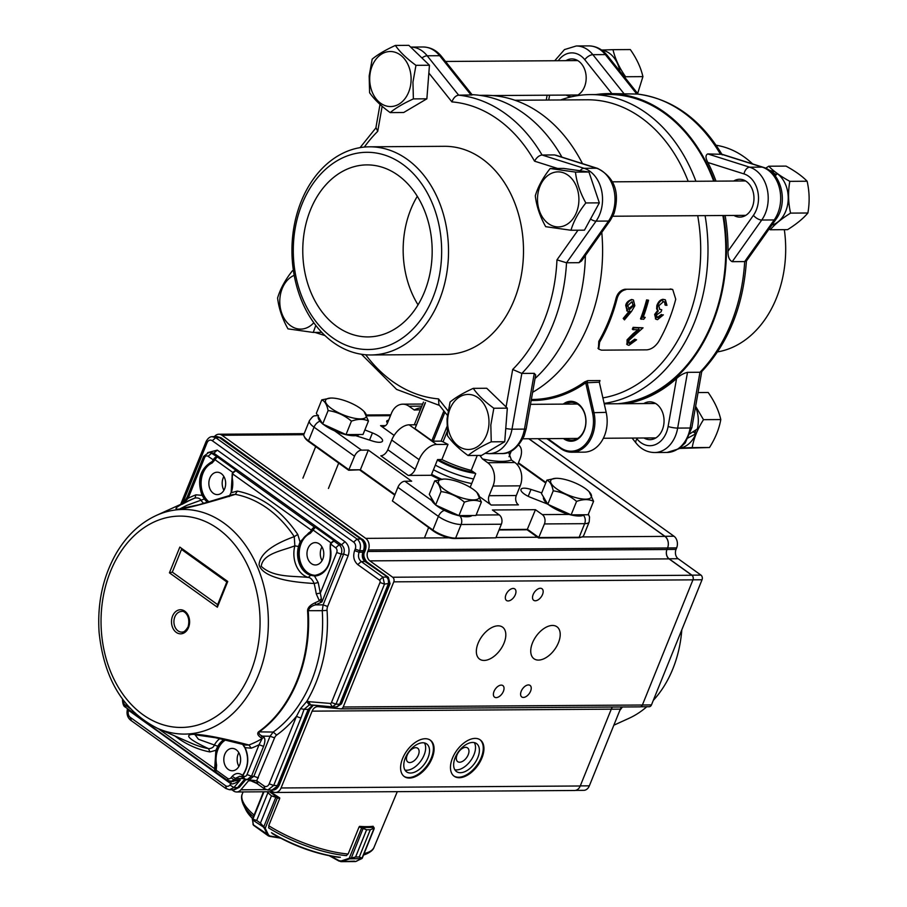 <?xml version="1.0" encoding="UTF-8"?>
<svg xmlns="http://www.w3.org/2000/svg" width="907" height="907" viewBox="0 0 907 907"><rect width="100%" height="100%" fill="white"/><g stroke="black" fill="none" stroke-linecap="round" stroke-linejoin="round"><path stroke-width="1.36" d="M294.185 275.343A27.527 20.714 -90.4 0 0 279.889 304.333A27.527 20.714 -90.4 0 0 298.38 328.958A27.527 20.714 -90.4 0 0 313.788 322.745M315.795 325.42L313.255 332.438L287.984 328.867C282.258 318.618 278.789 308.335 277.587 298.006C280.263 288.948 285.229 279.844 292.473 270.705L293.415 270.705M292.473 270.705L293.437 270.887M313.255 332.438L321.758 332.381M637.655 93.489L642.916 76.63C640.841 67.572 636.635 58.547 630.308 49.556L613.007 49.67C615.082 58.74 619.277 67.764 625.603 76.744L625.036 77.685M642.916 76.63L625.603 76.744M601.636 50.044L613.007 49.67M687.789 438.092L695.839 433.739L693.152 431.811M689.944 433.773L697.358 428.966A27.698 20.838 89.6 0 0 695.533 406.846M695.839 433.739A27.698 20.838 89.6 0 1 679.944 448.081M624.696 403.706A155.687 117.139 -90.4 0 0 712.539 323.357A155.687 117.139 -90.4 0 0 723.548 215.503M714.421 181.162A155.687 117.139 -90.4 0 0 608.268 93.614A155.687 117.139 -90.4 0 0 595.978 94.555M701.803 371.292L699.977 372.255L687.506 372.335C683.527 373.333 679.876 375.407 676.565 378.536A155.687 117.139 -90.4 0 1 626.284 403.694M721.768 154.326L707.743 153.918C705.385 155.12 705.431 157.977 707.879 162.489A155.687 117.139 -90.4 0 1 716.008 181.151M725.135 215.492A155.687 117.139 -90.4 0 1 728.015 251.182C727.856 256.681 729.251 260.184 732.221 261.681L744.681 261.59L746.416 260.842C743.411 306.044 728.457 343.027 701.564 371.779M608.268 93.614L609.855 93.602A155.687 117.139 -90.4 0 1 611.862 93.614L637.394 94.056M733.922 215.435A18.922 14.24 -90.4 0 0 739.863 217.113A18.922 14.24 -90.4 0 0 752.288 207.193A18.922 14.24 -90.4 0 0 739.613 179.269A18.922 14.24 -90.4 0 0 733.695 181.026M566.127 95.076A18.922 14.24 -90.4 0 0 571.693 96.743M576.41 95.825A18.922 14.24 -90.4 0 0 584.493 86.834A18.922 14.24 -90.4 0 0 571.818 58.91A18.922 14.24 -90.4 0 0 565.9 60.667M644.004 437.99A18.922 14.24 -90.4 0 0 649.945 439.668A18.922 14.24 -90.4 0 0 662.371 429.748A18.922 14.24 -90.4 0 0 649.695 401.824A18.922 14.24 -90.4 0 0 643.777 403.581M609.855 93.602A155.687 117.139 -90.4 0 0 609.062 93.614M716.167 145.267A104.078 78.308 89.6 0 1 752.663 163.952M784.328 229.675A104.078 78.308 89.6 0 1 776.415 298.154A104.078 78.308 89.6 0 1 717.539 351.893M771.868 225.083A27.698 20.838 89.6 0 0 785.757 211.184A27.698 20.838 89.6 0 0 777.231 173.645L774.589 176.57M772.299 172.761L773.637 171.616L772.923 173.373M769.499 170.471A27.698 20.838 89.6 0 1 773.637 171.616M473.556 478.953A47.311 14.966 -158 0 1 435.315 465.144M471.697 483.544A47.311 14.966 -158 0 1 433.455 469.747A47.311 14.966 22 0 0 471.697 483.544M488.884 424.861A27.527 20.714 -90.4 0 0 470.393 394.579A27.527 20.714 -90.4 0 0 447.684 419.045A27.527 20.714 -90.4 0 0 466.164 449.328A27.527 20.714 -90.4 0 0 488.884 424.861M493.839 408.241L490.823 425.043L491.254 441.822L504.734 441.732L481.56 455.427L468.069 455.518C458.953 448.92 452.083 442.299 447.468 435.632L447.049 418.853L450.065 402.05C455.495 397.515 463.228 392.946 473.25 388.355C477.819 394.987 484.689 401.608 493.839 408.241L507.33 408.15L504.734 441.732M473.25 388.355L486.73 388.264L507.33 408.15M491.254 441.822C481.277 446.391 473.545 450.949 468.069 455.518M425.462 402.663L414.987 428.592L425.281 402.606M563.224 404.114A19.954 15.011 89.6 0 1 581.308 406.88A19.954 15.011 89.6 0 1 584.187 430.768A19.954 15.011 89.6 0 1 563.451 438.523M565.809 438.512A18.922 14.24 -90.4 0 0 571.75 440.19A18.922 14.24 -90.4 0 0 584.176 430.269A18.922 14.24 -90.4 0 0 578.36 404.624A18.922 14.24 -90.4 0 0 571.501 402.345A18.922 14.24 -90.4 0 0 565.583 404.103M447.094 431.8L443.047 441.834L441.085 441.131L446.845 426.88M547.805 438.625L560.311 447.605A29.931 22.516 -90.4 0 0 590.797 435.507A29.931 22.516 -90.4 0 0 592.509 412.719L585.718 382.811L584.664 381.904A149.666 112.604 -90.4 0 1 532.33 399.477L531.355 399.488M584.664 381.904L587.747 380.645L587.09 382.278L593.926 412.424A30.963 23.299 89.6 0 1 592.169 435.995A30.963 23.299 89.6 0 1 571.841 452.23L584.074 452.151A30.963 23.299 -90.4 0 0 606.171 412.345L599.323 382.198L585.718 382.811A150.698 113.386 89.6 0 1 531.173 400.497M571.841 452.23A30.963 23.299 89.6 0 1 560.628 448.5L546.864 438.637M599.323 382.198L599.992 380.566L587.747 380.645M599.391 382.493L599.992 380.566M444.929 412.254L433.24 441.187L431.868 440.7L443.886 410.95M499.201 529.563L527.511 529.371L538.917 537.556L579.154 537.284A17.199 5.442 22 0 0 582.101 536.865A17.199 5.442 22 0 0 583.689 535.549L589.199 521.933A17.199 5.442 -158 0 1 584.652 523.668A6.882 5.181 -90.4 0 0 583.507 515.244M581.421 537.057A16.167 5.113 -158 0 1 580.877 537.307A16.167 5.113 -158 0 1 578.099 537.704L538.554 537.964L527.137 529.779L499.043 529.971M578.099 537.704L579.154 537.284L584.652 523.668L544.427 523.94L538.554 537.964M544.427 523.94A6.882 5.181 -90.4 0 0 542.307 514.609L535.459 509.7L527.137 529.779M495.857 537.84L454.577 538.52A16.167 5.113 -158 0 1 433.206 530.901L392.391 500.947L432.888 530.005A17.199 5.442 22 0 0 455.631 538.112L495.857 537.84L501.367 524.223L461.13 524.495A17.199 5.442 -158 0 1 438.387 516.378L397.89 487.331A6.882 3.979 -54.3 0 1 404.873 481.243L411.665 481.198L368.321 450.099L360.374 469.769L394.964 494.587M348.662 470.257L308.856 441.698L308.539 440.802L314.037 427.174A17.199 5.442 -158 0 1 309.423 420.655L303.924 434.283A17.199 5.442 22 0 0 304.151 436.324A17.199 5.442 22 0 0 308.539 440.802L349.036 469.849L360.374 469.769L348.662 470.257L354.535 456.232L314.037 427.174A6.882 3.979 -54.3 0 1 320.001 421.245M308.856 441.698A16.167 5.113 -158 0 1 304.729 437.503A16.167 5.113 -158 0 1 304.503 436.936M394.749 495.109L360 470.189M387.504 423.036A8.605 2.721 -158 0 1 386.733 421.097A8.605 2.721 -158 0 1 388.627 420.247M722.879 215.503A154.825 116.493 89.6 0 1 711.972 322.949A154.825 116.493 89.6 0 1 617.769 403.751M560.685 99.951A154.825 116.493 89.6 0 1 590.48 94.589L608.268 94.475A154.825 116.493 89.6 0 1 713.707 181.162M421.823 406.155L409 406.245A17.199 12.947 -90.4 0 0 402.776 404.171A17.199 12.947 -90.4 0 0 391.484 413.195L387.572 422.877A6.882 5.181 89.6 0 1 383.049 426.483A6.882 5.181 89.6 0 1 380.555 425.655L394.137 435.405M419.113 459.679L391.722 440.031A17.199 9.943 -54.3 0 1 409.17 424.827L436.55 444.464A17.199 9.943 125.7 0 0 419.113 459.679L415.191 469.361A6.882 3.979 -54.3 0 1 408.218 475.438L431.222 475.291L437.571 459.554L441.879 459.52A49.885 15.782 -158 0 0 471.221 470.393L475.71 473.613L470.166 487.342M408.218 475.438L380.838 455.802A6.882 3.979 125.7 0 0 387.811 449.725L415.191 469.361M516.298 495.528A6.882 5.181 -90.4 0 0 518.419 504.859L491.22 505.04A6.882 5.181 89.6 0 1 489.1 495.71L516.298 495.528L520.21 485.846L493.011 486.027A17.199 12.947 -90.4 0 0 487.717 462.717L514.915 462.536A17.199 12.947 89.6 0 1 520.21 485.846M508.589 452.23L511.435 460.03A56.767 17.959 -158 0 1 482.456 458.931L479.848 455.439M368.321 450.099L361.519 450.144A6.882 3.979 125.7 0 0 354.535 456.232M535.459 509.7L492.399 509.983L499.247 514.893A6.882 5.181 89.6 0 1 501.367 524.223M517.534 465.008L519.96 459.01A17.199 9.943 125.7 0 0 518.668 445.11M628.222 309.038L632.905 305.296L632.27 301.895M628.891 309.106L629.605 309.514L633.63 305.682L632.916 305.296M633.63 305.682L631.76 301.85L627.701 305.716L629.605 309.525L628.54 309.276M632.644 302.031L631.76 301.85M633.165 299.968L631.623 299.491L633.471 300.081L634.832 305.738L631.578 311.316L624.447 319.888L623.211 318.425L624.458 319.899M632.349 299.832C629.696 300.138 627.735 302.133 626.454 305.829L627.44 311.158L630.184 311.294L623.891 318.89M631.612 299.514C628.086 300.795 626.125 302.779 625.717 305.455L626.442 305.829M625.728 305.455L627.122 310.942M629.469 310.874L623.211 318.436M645.228 317.393L643.709 319.298L640.512 318.845A151.038 113.636 89.6 0 0 646.589 299.9L648.55 300.228A152.07 114.418 89.6 0 1 643.142 317.405L645.228 317.393L643.312 316.94M641.204 319.309A152.07 114.418 89.6 0 0 647.326 300.24L648.55 300.228M647.326 300.24L646.589 299.9M664.559 301.85L663.459 301.634L658.833 305.761L659.695 309.344L661.77 309.797A152.07 114.418 89.6 0 1 661.124 311.759L656.577 314.865L657.122 317.495L658.244 317.779L662.133 314.888L663.357 314.876L657.541 319.672L656.078 319.264L655.364 314.865L658.278 310.965L657.326 309.355L657.564 305.942C659.026 301.997 661.169 299.888 664.015 299.627L665.387 299.9L666.962 305.342L665.024 304.967L664.729 302.303L665.455 302.666L665.749 305.353M662.734 301.294L665.443 302.677M663.357 314.876L662.133 314.888M658.244 317.779L657.552 317.314L661.43 314.446M656.793 317.212L657.552 317.314M661.77 309.797L659.366 309.106M664.185 301.714L664.718 302.303M664.015 299.627L665.001 299.752M657.564 305.942L656.849 305.557C658.289 301.634 660.443 299.548 663.278 299.287M656.849 305.557L656.611 308.947L657.326 309.344M656.611 308.947L658.289 310.965M657.564 310.557L654.65 314.423L655.364 314.865M655.75 318.992L654.661 314.423M636.578 339.808L628.97 345.329L627.293 344.762L627.701 340.465L639.31 329.672L632.984 329.706A152.07 114.418 89.6 0 0 633.812 327.892L643.052 327.824L628.993 340.329L628.823 343.243L630.025 343.662L635.353 339.819L636.578 339.808L634.73 339.207L635.353 339.819M630.036 343.651L629.424 343.016L634.73 339.207M629.424 343.016L628.574 342.869M643.052 327.824L633.143 327.359A151.038 113.636 89.6 0 1 632.326 329.173L632.984 329.706M633.812 327.892L633.143 327.359M638.653 329.128L633.018 333.787L633.664 334.354M627.701 340.465L627.077 339.853L633.018 333.787M627.077 339.853L627.02 344.388M624.912 289.242L671.237 289.31L624.912 289.242C620.195 290.285 617.168 293.585 615.842 299.151L616.817 299.605A151.038 113.636 89.6 0 1 609.515 321.815A151.038 113.636 89.6 0 1 599.618 342.177L598.756 349.127L601.443 350.159L646.77 349.853C651.26 349.41 655.183 346.723 658.55 341.78A151.038 113.636 89.6 0 0 668.436 321.418A151.038 113.636 89.6 0 0 675.749 299.208M615.842 299.151A149.666 112.604 89.6 0 1 608.597 321.157A149.666 112.604 89.6 0 1 598.801 341.338L599.618 342.177M598.79 341.338L598.416 348.639M616.828 299.605C618.155 293.981 621.182 290.648 625.909 289.605M672.234 289.412L670.239 288.936M671.237 289.299L672.745 289.56L675.738 299.208M439.997 479.463A55.905 17.686 -158 0 1 431.222 475.291M431.868 440.7L414.987 428.592M409 406.245L414.272 410.021A56.767 17.959 -158 0 1 421.177 407.742M420.349 409.794L414.272 410.021M391.722 440.031L387.811 449.725M416.324 424.782L409.17 424.827M436.55 444.464L448.001 444.396L441.879 459.52M514.915 462.536L511.435 460.03M482.456 458.931L487.717 462.717M493.011 486.027L489.1 495.71M471.221 470.393L477.252 455.461M479.905 496.923L491.22 505.04M547.692 504.111L531.071 497.58A12.04 3.809 -158 0 1 520.992 489.395A12.04 3.809 -158 0 1 530.992 489.44L541.751 492.886M364.863 429.929L372.437 432.911A12.04 3.809 -158 0 1 382.516 441.085A12.04 3.809 -158 0 1 379.341 442.299A12.04 3.809 -158 0 1 372.516 441.04L355.691 435.655M397.89 487.331L392.391 500.947M448.001 444.396A49.885 15.782 -158 0 1 443.047 441.834M433.24 441.187L441.085 441.131M697.71 215.673A149.666 112.604 89.6 0 1 687.359 320.636A149.666 112.604 89.6 0 1 602.883 397.89M705.09 215.628A154.825 116.493 89.6 0 1 694.184 323.073A154.825 116.493 89.6 0 1 604.141 403.388M479.588 95.326L485.086 95.292A154.825 116.493 89.6 0 1 582.487 163.634M601.783 232.396A154.825 116.493 89.6 0 1 588.79 323.765A154.825 116.493 89.6 0 1 532.613 392.312M590.48 94.589A154.825 116.493 89.6 0 1 695.907 181.275M514.949 100.258L587.112 99.781A149.666 112.604 89.6 0 1 688.186 181.332M418.036 304.854A86.018 64.714 89.6 0 1 410.826 209.324A86.018 64.714 89.6 0 1 417.311 196.297M310.432 209.982A86.018 64.714 -90.4 0 0 368.038 336.916A86.018 64.714 -90.4 0 0 424.51 291.827A86.018 64.714 -90.4 0 0 366.893 164.893A86.018 64.714 -90.4 0 0 310.432 209.982M432.866 297.813A98.614 74.193 89.6 0 1 332.427 337.642A98.614 74.193 89.6 0 1 302.076 203.996A98.614 74.193 89.6 0 1 402.515 164.167A98.614 74.193 89.6 0 1 432.866 297.813M472.025 94.645A155.687 117.139 89.6 0 1 561.932 157.126M585.412 255.502A155.687 117.139 89.6 0 1 571.569 324.298A155.687 117.139 89.6 0 1 535.051 378.536M535.674 374.988L534.291 373.355L521.831 373.435L512.682 369.478A148.805 111.958 -90.4 0 0 543.894 321.18A148.805 111.958 -90.4 0 0 556.966 259.867L566.535 262.781A155.687 117.139 89.6 0 1 552.987 324.423A155.687 117.139 89.6 0 1 521.831 373.435L511.99 429.192A31.824 23.945 89.6 0 1 509.779 436.959A31.824 23.945 89.6 0 1 488.884 453.647L485.109 453.33M556.739 155.63L554.528 154.927L542.069 155.018C539.087 155.426 536.581 157.478 534.552 161.174A148.805 111.958 -90.4 0 0 451.913 101.89C453.455 97.854 455.699 95.609 458.636 95.167L472.275 94.952L441.494 56.404A6.882 3.277 141.4 0 0 439.657 55.701A31.824 23.945 -90.4 0 0 423.059 46.994C430.394 47.153 436.539 50.293 441.494 56.404M423.059 46.994L410.644 47.073A31.824 23.945 89.6 0 1 427.186 55.781L458.636 95.167A155.687 117.139 89.6 0 1 542.069 155.018L584.063 168.305A31.824 23.945 89.6 0 1 599.697 214.403A31.824 23.945 89.6 0 1 596.058 221.138L566.535 262.781L579.006 262.69L581.546 260.955M365.714 354.773A148.805 111.958 -90.4 0 0 438.512 398.887L438.909 404.715M376.065 127.762L377.743 131.3A148.805 111.958 -90.4 0 0 364.331 147.07M369.534 146.809L444.521 146.31A104.078 78.308 89.6 0 1 514.224 299.9A104.078 78.308 89.6 0 1 445.904 354.467L370.918 354.966A104.078 78.308 -90.4 0 0 439.249 300.398A104.078 78.308 -90.4 0 0 369.534 146.809A104.078 78.308 -90.4 0 0 301.215 201.377A104.078 78.308 -90.4 0 0 370.918 354.966M475.268 473.307A38.015 12.029 -158 0 1 437.378 460.042M438.296 459.543A38.706 12.245 22 0 0 473.839 472.275M695.93 429.963A26.235 19.739 89.6 0 1 694.875 433.047M709.501 447.502C715.385 438.194 719.16 428.875 720.793 419.556L703.481 419.669C697.574 429.022 693.81 438.342 692.188 447.616L709.501 447.502L679.445 448.432M692.188 447.616L680.341 448.013M695.635 406.291L703.481 419.669M720.793 419.556C718.718 410.486 714.512 401.461 708.186 392.482L698.061 392.55M560.311 172.024A27.527 20.714 -90.4 0 0 537.602 196.49A27.527 20.714 -90.4 0 0 556.082 226.773A27.527 20.714 -90.4 0 0 578.802 202.306A27.527 20.714 -90.4 0 0 560.311 172.024M550.175 168.521L575.457 172.092L588.949 172.001L599.334 202.862L584.459 230.163L570.968 230.253L545.697 226.682C539.971 216.433 536.502 206.138 535.3 195.81C537.976 186.751 542.942 177.659 550.175 168.521L563.666 168.43L588.949 172.001M575.457 172.092C576.637 182.364 580.106 192.658 585.843 202.953L599.334 202.862M585.843 202.953C578.632 212.045 573.678 221.138 570.968 230.253M601.704 50.1A27.698 20.838 89.6 0 1 609.436 53.286A27.698 20.838 89.6 0 1 619.844 71.177M369.807 76.12A27.527 20.714 -90.4 0 0 388.298 106.402A27.527 20.714 -90.4 0 0 411.007 81.947A27.527 20.714 -90.4 0 0 392.516 51.665A27.527 20.714 -90.4 0 0 369.807 76.12M369.591 92.718L369.172 75.939L372.187 59.136C377.629 54.601 385.35 50.032 395.373 45.441L408.864 45.35L429.453 65.236L426.868 98.818L403.683 112.513L390.191 112.604C381.076 106.006 374.206 99.373 369.591 92.718M395.373 45.441C399.953 52.062 406.812 58.694 415.962 65.327L412.946 82.129L413.377 98.897C403.4 103.466 395.667 108.035 390.191 112.604M415.962 65.327L429.453 65.236M413.377 98.897L426.868 98.818M431.607 474.338A47.311 14.966 22 0 0 441.675 479.213M770.258 229.766L787.571 229.652C796.493 224.074 803.262 218.519 807.888 212.998L790.575 213.111C781.653 218.689 774.873 224.244 770.258 229.766L769.034 229.074M773.104 172.931A26.235 19.739 89.6 0 1 776.29 174.632M807.888 212.998C809.77 202.363 809.52 191.774 807.128 181.23L789.816 181.343C787.934 191.978 788.194 202.567 790.575 213.111M807.128 181.23C802.253 176.185 795.235 171.151 786.052 166.106L768.739 166.219C773.648 171.287 780.678 176.332 789.816 181.343M765.633 168.237L768.739 166.219M188.531 626.692A10.317 7.766 89.6 0 1 181.751 632.111A10.317 7.766 89.6 0 1 173.917 621.839A10.317 7.766 89.6 0 1 181.615 611.465C183.792 610.162 191.116 615.785 188.078 626.873C185.47 631.034 183.361 632.78 181.751 632.111M315.16 602.758A3.435 1.893 65.1 0 1 315.545 604.878C311.815 605.774 309.378 607.713 308.233 610.694L307.575 610.706C307.7 607.622 310.228 604.98 315.16 602.758L319.343 600.774L316.248 593.813A128.454 96.641 -90.4 0 0 314.162 583.507C297.779 582.498 285.671 580.695 277.848 578.088C266.851 574.834 260.592 570.378 259.062 564.732C259.901 554.188 271.624 544.824 294.253 536.638L297.768 534.438L300.058 541.989L308.958 532.704A6.213 4.671 -90.4 0 0 311.316 530.368L311.725 529.609L312.564 530.096L309.57 533.35L310.251 533.373A21.507 16.179 -90.4 0 0 299.412 557.238A21.507 16.179 -90.4 0 0 315.5 575.299M311.725 529.609A3.435 1.984 -54.3 0 1 314.786 527.341L235.843 470.71A3.435 1.984 125.7 0 0 232.782 472.978L232.419 473.771A6.213 4.671 -90.4 0 0 232.26 477.683L231.342 492.694L237.328 491.084L235.332 494.372C169.348 514.711 162.319 512.285 195.005 498.022L195.957 494.825L202.068 495.347C196.966 480.529 199.891 469.52 210.843 462.321A6.213 4.671 -90.4 0 0 213.202 459.985L213.621 459.237L214.449 459.713L212.136 462.989A21.507 16.179 -90.4 0 0 201.173 481.118A21.507 16.179 -90.4 0 0 209.109 501.945M135.585 713.877A3.435 1.984 125.7 0 0 136.152 715.408L215.832 772.265A3.435 1.984 -54.3 0 1 215.095 772.038A3.435 1.984 -54.3 0 1 214.596 770.032L215.889 750.316L209.891 751.937L208.587 748.66C166.083 729.035 197.397 731.314 248.915 745.01L251.262 748.184L245.162 747.663C249.266 757.696 248.484 766.971 242.815 775.485L243.076 777.968L242.418 777.798L242.725 775.066C248.269 766.789 249.028 757.753 244.992 747.958L242.532 744.228M260.717 737.516C257.622 735.26 256.942 733.344 258.665 731.756A3.435 2.007 54.5 0 0 259.277 731.87C258.552 733.559 259.629 734.987 262.508 736.133L260.717 737.516L262.089 738.581L263.903 737.187C265.309 738.752 265.207 741.813 263.574 746.359L259.073 744.738L262.089 738.581A128.454 96.641 -90.4 0 1 248.915 745.01L245.525 745.078L215.617 737.754L195.073 734.795L198.452 739.262L218.462 746.495L216.807 750.611L215.889 750.316L217.782 746.234A21.961 16.519 -90.4 0 1 224.063 739.579M216.614 765.123L215.911 765.145L215.549 770.202L216.172 770.19L216.614 765.123A21.507 16.179 -90.4 0 1 225.594 739.942M245.162 747.663L242.532 743.989L245.173 748.037A21.519 16.19 89.6 0 1 242.895 774.997L242.407 776.619M229.278 496.514L229.856 495.539M208.44 502.138A21.53 16.201 89.6 0 1 205.027 498.714L202.953 494.973A21.519 16.19 89.6 0 1 211.456 462.978L210.843 462.321M311.169 574.845L310.693 575.276A21.961 16.519 -90.4 0 1 298.471 546.524L294.854 545.821C282.077 550.889 262.928 553.451 261.216 566.297C273.211 577.646 292.666 575.809 308.278 577.419L310.693 575.276L314.514 576.013A22.21 16.711 89.6 0 0 330.363 548.066L330.499 543.894L335.681 547.839L339.127 544.801L333.957 541.094A3.435 1.984 125.7 0 0 330.896 543.361L330.533 544.155A6.213 4.671 -90.4 0 0 330.363 548.066L330.318 548.236A21.519 16.19 89.6 0 1 315.148 575.31A21.519 16.19 89.6 0 1 314.956 575.321L311.169 574.845A21.53 16.201 89.6 0 1 299.197 546.66L298.471 546.524L300.058 541.989L300.943 542.352L299.197 546.66M300.943 542.352A21.519 16.19 89.6 0 1 309.57 533.35L308.958 532.704M216.206 458.069L215.061 459.713A2.755 1.587 -54.3 0 1 216.206 458.069L217.374 456.947L211.512 453.262L208.066 456.3L214.075 460.382M235.446 470.665L236.534 470.699L234.46 471.164L232.702 472.808L232.203 477.853A21.519 16.19 89.6 0 1 231.319 492.399L231.342 492.694M314.321 528.452L313.176 530.096A2.755 1.587 -54.3 0 1 314.321 528.452L315.046 527.761M333.561 541.048L334.649 541.071L332.574 541.547L330.533 544.155M238.813 752.651A11.542 8.685 -90.4 0 0 238.904 766.426M239.641 764.907A11.179 8.412 89.6 0 1 232.135 770.769A11.179 8.412 89.6 0 1 223.814 759.635A11.179 8.412 89.6 0 1 231.988 748.411A11.179 8.412 89.6 0 1 239.641 764.907M322.053 560.639A11.542 8.685 89.6 0 1 321.962 546.864M223.938 490.256A11.542 8.685 89.6 0 1 223.848 476.481M224.675 488.737A11.179 8.412 89.6 0 1 217.17 494.598A11.179 8.412 89.6 0 1 208.848 483.465A11.179 8.412 89.6 0 1 217.022 472.23A11.179 8.412 89.6 0 1 224.675 488.737M322.79 559.109A11.179 8.412 89.6 0 1 315.285 564.97A11.179 8.412 89.6 0 1 306.963 553.848A11.179 8.412 89.6 0 1 315.137 542.613A11.179 8.412 89.6 0 1 322.79 559.109M227.736 581.478L179.824 547.102L169.428 572.827L217.351 607.202L227.736 581.478M217.952 604.867L217.351 607.202M217.657 604.652L172.319 572.124L169.428 572.827M172.319 572.124L181.491 549.427L226.829 581.954M157.637 728.4A112.321 84.498 -90.4 0 0 268.019 612.01A112.321 84.498 -90.4 0 0 223.78 522.976A112.321 84.498 -90.4 0 0 156.231 515.493C140.018 523.056 126.742 535.583 116.391 553.066C102.91 576.705 97.151 603.189 99.112 632.542C104.033 679.162 123.533 711.111 157.637 728.4L191.967 743.468A128.454 96.641 -90.4 0 0 208.587 748.66C211.728 748.479 213.667 747.232 214.415 744.919A24.149 18.163 -90.4 0 1 219.811 738.638M183.486 503.09L187.239 496.968L188.1 496.628L188.157 498.272L183.917 502.897M205.027 498.714L186.785 505.38L180.278 508.702M203.792 503.442A24.149 18.163 -90.4 0 1 201.173 500.585C200.164 498.453 198.111 497.603 195.005 498.022A128.454 96.641 -90.4 0 0 190.345 499.972L182.08 504.315M314.956 575.321L314.514 576.013L318.198 582.521L314.162 583.507C312.416 579.584 310.455 577.566 308.278 577.419A24.149 18.163 -90.4 0 1 294.854 545.821L294.253 536.638A128.454 96.641 -90.4 0 0 235.332 494.372L232.532 494.644M237.328 491.084C261.318 496.038 281.465 510.482 297.768 534.438M318.198 582.521L320.341 593.087L316.248 593.813M320.341 593.087L321.928 601.942L341.247 554.132L336.735 552.51L320.341 593.087M321.679 600.888L321.044 601.579L319.343 600.774L320.953 599.005M207.658 502.353A21.961 16.519 -90.4 0 1 204.381 499.02L202.068 495.347L202.953 494.973M269.198 783.841L273.71 785.462L301.045 717.8A3.435 1.088 22 0 1 296.544 716.179A128.953 97.026 89.6 0 1 276.669 735.067A6.893 5.181 -90.4 0 0 274.572 737.856L256.704 780.734L263.948 785.927A5.159 3.877 -90.4 0 0 269.198 783.841L296.544 716.179L300.523 708.662L306.713 701.508L330.261 703.424A1.723 1.292 89.6 0 0 331.486 702.528L379.988 582.487A1.723 1.292 89.6 0 0 379.455 580.151L357.777 564.608C353.843 561.082 352.778 556.422 354.603 550.617L359.104 552.238C357.857 556.116 358.56 559.222 361.224 561.558L357.777 564.608M321.044 601.579L321.928 601.942L315.545 604.878L323.13 604.867L327.642 606.488A6.893 5.181 -90.4 0 0 327.053 610.354A128.953 97.026 89.6 0 1 306.713 701.508L309.287 704.909L304.072 709.331L300.523 708.662M214.596 770.032L215.549 770.202A2.755 1.587 -54.3 0 0 215.991 771.834L216.285 772.356M207.601 452.65L217.283 450.121L344.989 541.717C348.923 545.243 349.977 549.903 348.163 555.708L327.642 606.488M301.045 717.8L304.072 709.331L308.176 709.421L312.688 705.045M212.136 462.989L215.061 459.713L233.314 472.808M310.251 533.373L313.176 530.096L331.429 543.191M215.991 771.834A2.755 1.587 -54.3 0 1 216.172 770.19L227.476 778.308A4.127 3.106 89.6 0 0 231.013 777.764L232.215 776.335C235.219 773.138 238.462 772.639 241.942 774.85L242.554 775.292M231.636 781.437L240.298 779.963C235.854 783.115 232.748 784.385 230.968 783.784L231.126 781.551M128.647 709.489L128.42 710.226L127.819 708.9M348.163 555.708L343.651 554.086C344.898 550.209 344.195 547.102 341.531 544.767L339.127 544.801C341.724 547.148 342.427 550.254 341.247 554.132L343.651 554.086L323.13 604.867L322.246 610.672L308.233 610.694A125.155 94.169 -90.4 0 1 259.277 731.87L273.2 732.051A125.529 94.441 -90.4 0 0 322.246 610.672L327.053 610.354M217.283 450.121L213.837 453.16L208.859 452.446L213.837 453.16L341.531 544.767L344.989 541.717M212.057 436.675L215.741 437.684L212.283 440.723A5.159 3.877 -90.4 0 0 207.034 442.809L206.977 441.153M355.215 549.098A5.159 3.877 -90.4 0 0 353.628 542.103L357.075 539.064C360.374 541.978 361.258 545.867 359.716 550.719L355.215 549.098L354.603 550.617M308.527 701.44L310.591 704.852L309.287 704.909L332.109 706.825M248.926 779.884L256.704 780.734L257.701 783.75L256.964 783.512L264.209 788.705L267.848 789.974L264.209 788.705M279.209 785.19L309.979 709.036L308.176 709.421L277.406 785.575L273.71 785.462L267.871 789.974L272.905 790.042L279.209 785.167C277.44 788.466 275.343 790.088 272.905 790.031L272.406 790.031M241.863 776.732L239.777 776.222L235.378 778.387L232.215 776.335M180.708 504.349L206.104 441.516C207.873 438.217 209.982 436.596 212.408 436.652L216.433 436.494L219.369 437.525L360.839 539.007C364.115 541.944 364.988 545.821 363.48 550.662L364.41 550.662C365.986 545.81 365.102 541.921 361.757 539.007L221.07 437.786L216.898 436.528M367.108 562.363L365.906 561.501C363.288 559.165 362.585 556.048 363.798 552.182L362.868 552.17L363.48 550.662L359.716 550.719L359.104 552.238L362.868 552.17C361.666 556.036 362.369 559.143 364.988 561.501L361.224 561.558L382.901 577.113L384.489 584.108L379.988 582.487M390.055 583.654L389.182 584.04L387.584 577.056L364.988 561.501L388.457 577.385M331.486 702.528L335.987 704.149L339.694 704.229L388.253 584.04L389.182 584.04L340.635 704.195L341.508 703.832L390.044 583.7L388.332 577.294L366.655 561.728C363.786 557.873 363.117 554.574 364.659 551.83L365.272 550.311L364.41 550.662L363.798 552.182L364.659 551.83M233.949 789.782L239.369 787.265L239.573 786.358M271.93 790.076L278.336 785.53L309.106 709.387L313.312 705.102M256.545 782.979L250.264 780.167M226.512 788.693L225.514 785.689L130.234 717.335A5.159 3.877 -90.4 0 1 128.216 712.04L128.42 710.226L230.968 783.784L229.936 785.009L233.881 787.559L229.46 789.725L225.775 788.466L229.448 789.725L234.414 789.782M336.758 706.893L340.635 704.195L336.395 706.927L332.699 706.848M244.641 779.272L237.566 787.65L233.462 789.816M379.455 580.151L382.901 577.113L386.665 577.045L388.4 579.573L388.445 583.518L384.489 584.108L335.987 704.149L332.313 706.848L310.591 704.852M249.04 779.884L253.881 776.279L251.511 776.211L246.84 779.816L243.768 778.762L249.232 779.884M270.683 791.743A71.426 22.584 22 0 0 272.406 793.001A71.426 22.584 22 0 0 279.741 797.911L279.492 798.534M373.026 826.492L373.128 826.266A71.426 22.584 22 0 1 359.523 826.356L359.263 826.98M268.823 827.059L268.823 825.461L279.685 798.568L271.442 795.87L260.445 823.103L265.207 828.318L264.413 828.442L260.422 823.091L256.738 820.45L252.543 819.713A0.692 0.646 -160.9 0 1 252.395 819.021L256.715 820.438L267.724 793.194L256.715 820.438M263.393 791.8L252.928 819.123L263.971 791.788M260.445 823.103L271.431 795.858L277.247 797.264L269.572 791.754M266.919 791.777L271.442 795.87M277.259 798.171L265.207 828.318L268.54 835.03L269.923 836.016L253.189 824.712A0.692 0.59 172.1 0 1 253.098 823.998M269.379 836.299L267.735 835.143L264.413 828.442M263.631 827.161L275.853 797.196M264.81 827.932L252.531 819.917A0.692 0.59 172.1 0 1 252.361 819.361M268.54 835.03L267.735 835.143M361.802 858.305A0.692 0.59 101.4 0 0 362.04 858.033L362.188 858.169A0.692 0.624 -126.8 0 1 361.7 858.634L359.263 857.002L362.188 858.169M362.04 858.033L374.137 828.136L370.283 829.769L373.809 828.25L373.786 827.411L362.029 827.49L366.609 829.792L359.093 826.889L348.231 853.782L347.018 854.938M351.156 858.373L355.578 857.024L349.853 858.249L351.292 858.101L363.163 828.318M361.768 858.623L349.683 858.838L349.229 858.283L349.853 858.249M354.535 861.14L340.805 861.65L355.521 861.548L361.485 858.759M349.683 858.838L341.667 861.503L339.241 860.732L341.213 860.947L349.229 858.283L361.53 828.216M374.137 828.136L372.732 826.311M373.843 828.851L373.809 828.25M356.394 861.265L362.278 858.135L374.217 828.567L373.752 827.365M613.835 725.215L629.061 718.276A104.94 78.954 -90.4 0 0 646.782 706.746M653.289 700.397A104.94 78.954 -90.4 0 0 681.803 629.821M622.417 706.984A125.585 94.487 89.6 0 1 619.821 710.396M528.951 438.75L664.933 536.298A8.605 6.474 89.6 0 1 667.575 547.953L676.645 547.896A8.605 6.474 -90.4 0 0 674.003 536.241L538.021 438.693M676.645 547.896L676.032 549.404A6.882 5.181 89.6 0 0 678.153 558.735L669.083 558.791A6.882 5.181 89.6 0 1 666.974 549.472A6.882 5.181 -90.4 0 0 669.049 558.882L691.871 575.253A3.435 2.585 89.6 0 1 692.948 579.845L642.383 705.011A3.435 2.585 -90.4 0 1 640.104 706.87A3.435 2.585 -90.4 0 1 639.9 706.859L341.134 708.843M640.682 706.78L649.015 706.723A3.435 2.585 -90.4 0 0 649.197 706.723A3.435 2.585 -90.4 0 0 651.464 704.92L702.029 579.766A3.435 2.585 -90.4 0 0 700.964 575.106L678.153 558.735M575.503 790.394L583.689 790.348A8.605 6.474 -90.4 0 0 589.346 785.836L620.331 709.138A8.605 6.474 89.6 0 1 621.567 706.984M700.964 575.106L691.905 575.163L669.083 558.791M651.464 704.92L642.394 704.988L692.959 579.822L702.029 579.766M589.346 785.836L580.276 785.893L611.261 709.206A8.605 6.474 89.6 0 1 612.497 707.052A8.605 6.474 -90.4 0 0 611.273 709.161L580.242 785.984A8.605 6.474 89.6 0 1 574.596 790.485L275.422 792.48A8.605 6.474 89.6 0 1 272.315 791.437L270.365 790.042M580.276 785.893A8.605 6.474 89.6 0 1 580.242 785.984L281.068 787.968A8.605 6.474 89.6 0 1 275.422 792.48M691.905 575.163A3.435 2.585 89.6 0 1 692.959 579.822M667.575 547.953L666.974 549.472L676.032 549.404M409.771 762.56A8.458 4.886 -54.3 0 1 407.844 761.993A8.458 4.886 -54.3 0 1 408.808 752.266A8.458 4.886 -54.3 0 1 417.708 748.241A8.458 4.886 -54.3 0 1 417.651 756.551A8.458 4.886 -54.3 0 1 409.771 762.56M459.634 762.22A8.458 4.886 -54.3 0 1 457.706 761.653A8.458 4.886 -54.3 0 1 458.67 751.937A8.458 4.886 -54.3 0 1 467.57 747.912A8.458 4.886 -54.3 0 1 467.502 756.223A8.458 4.886 -54.3 0 1 459.634 762.22M225.65 482.603A8.458 6.36 -90.4 0 0 225.662 484.111M240.616 758.774A8.458 6.36 -90.4 0 0 240.627 760.281M323.765 552.975A8.458 6.36 -90.4 0 0 323.776 554.494M410.542 773.025A17.199 9.943 -54.3 0 1 406.631 771.88A17.199 9.943 -54.3 0 1 408.581 752.107A17.199 9.943 -54.3 0 1 426.687 743.921A17.199 9.943 -54.3 0 1 426.551 760.814A17.199 9.943 -54.3 0 1 410.542 773.025M404.987 770.077A17.199 9.943 125.7 0 0 406.665 770.247A17.199 9.943 125.7 0 0 421.608 759.805A17.199 9.943 125.7 0 0 424.453 742.935M460.405 772.696A17.199 9.943 -54.3 0 1 456.493 771.551A17.199 9.943 -54.3 0 1 458.443 751.778A17.199 9.943 -54.3 0 1 476.549 743.593A17.199 9.943 -54.3 0 1 476.413 760.485A17.199 9.943 -54.3 0 1 460.405 772.696M454.849 769.748A17.199 9.943 125.7 0 0 456.527 769.918A17.199 9.943 125.7 0 0 471.47 759.476A17.199 9.943 125.7 0 0 474.316 742.606M409.397 778.059A22.369 12.925 -54.3 0 1 404.307 776.562A22.369 12.925 -54.3 0 1 406.835 750.86A22.369 12.925 -54.3 0 1 430.372 740.214A22.369 12.925 -54.3 0 1 430.213 762.186A22.369 12.925 -54.3 0 1 409.397 778.059M403.966 776.301A22.369 12.925 125.7 0 0 408.706 777.571A22.369 12.925 125.7 0 0 429.351 762.005A22.369 12.925 125.7 0 0 430.031 739.987M459.259 777.73A22.369 12.925 -54.3 0 1 454.169 776.233A22.369 12.925 -54.3 0 1 456.697 750.531A22.369 12.925 -54.3 0 1 480.234 739.885A22.369 12.925 -54.3 0 1 480.075 761.846A22.369 12.925 -54.3 0 1 459.259 777.73M453.829 775.973A22.369 12.925 125.7 0 0 458.568 777.242A22.369 12.925 125.7 0 0 479.213 761.676A22.369 12.925 125.7 0 0 479.894 739.647M214.471 436.562A8.605 6.474 89.6 0 1 218.87 434.226A8.605 6.474 89.6 0 1 221.977 435.258L365.725 538.373A8.605 6.474 89.6 0 1 368.401 549.971L367.788 551.479A6.882 5.181 -90.4 0 0 369.886 560.866L392.697 577.237A3.435 2.585 89.6 0 1 393.785 581.841L343.22 706.995A3.435 2.585 89.6 0 1 340.93 708.855A3.435 2.585 89.6 0 1 340.737 708.843L318.255 706.666A8.605 6.474 -90.4 0 0 317.756 706.644A8.605 6.474 -90.4 0 0 312.11 711.145L281.068 787.968M343.22 706.995L642.383 705.011M478.114 643.21A19.693 11.383 125.7 0 0 479.599 659.128A19.693 11.383 125.7 0 0 500.324 649.763A19.693 11.383 125.7 0 0 502.557 627.134A19.693 11.383 125.7 0 0 478.114 643.21M532.5 642.848A19.693 11.383 125.7 0 0 533.996 658.765A19.693 11.383 125.7 0 0 554.721 649.401A19.693 11.383 125.7 0 0 556.955 626.771A19.693 11.383 125.7 0 0 532.5 642.848M505.959 594.731A7.109 4.104 125.7 0 0 506.503 600.479A7.109 4.104 125.7 0 0 513.986 597.101A7.109 4.104 125.7 0 0 514.791 588.926A7.109 4.104 125.7 0 0 505.959 594.731M521.23 691.213A7.109 4.104 125.7 0 0 521.763 696.961A7.109 4.104 125.7 0 0 529.246 693.583A7.109 4.104 125.7 0 0 530.051 685.409A7.109 4.104 125.7 0 0 521.23 691.213M494.032 691.395A7.109 4.104 125.7 0 0 494.564 697.143A7.109 4.104 125.7 0 0 502.047 693.764A7.109 4.104 125.7 0 0 502.863 685.59A7.109 4.104 125.7 0 0 494.032 691.395M533.157 594.561A7.109 4.104 125.7 0 0 533.69 600.298A7.109 4.104 125.7 0 0 541.184 596.919A7.109 4.104 125.7 0 0 541.989 588.745A7.109 4.104 125.7 0 0 533.157 594.561M528.792 438.75L664.899 536.388A8.605 6.474 89.6 0 1 667.575 547.975L666.962 549.495L367.788 551.479M249.278 780.009A8.605 6.474 -90.4 0 0 248.507 780.791L240.888 789.804A8.605 6.474 89.6 0 1 236.636 791.97A8.605 6.474 89.6 0 1 233.518 790.938L231.92 789.793M692.948 579.845L393.785 581.841M328.107 410.565C336.792 411.767 344.569 415.304 351.44 421.143C358.038 418.807 363.707 418.762 368.457 421.029L363.015 434.476L346.009 434.589L334.343 429.306L322.677 424.011L316.35 413.32L321.781 399.862C324.819 401.109 326.928 404.681 328.107 410.565L322.677 424.011M318.425 416.823A22.369 7.075 22 0 0 322.461 423.66M323.175 424.238A22.369 7.075 22 0 0 343.288 433.988A22.369 7.075 22 0 0 359.149 434.51M330.828 398.048A21.915 6.927 22 0 0 328.413 406.053A21.915 6.927 22 0 0 351.292 417.537A21.915 6.927 22 0 0 364.013 411.461A21.915 6.927 22 0 0 331.384 398.037A21.915 6.927 22 0 0 330.828 398.048L321.781 399.862M351.44 421.143L346.009 434.589M368.457 421.029L364.013 411.461M441.04 491.571C449.725 492.784 457.502 496.31 464.384 502.161C470.971 499.814 476.64 499.78 481.39 502.047L475.96 515.493L458.942 515.607L435.609 505.029L429.283 494.326L434.714 480.88C437.752 482.127 439.861 485.687 441.04 491.571L435.609 505.029M431.358 497.841A22.369 7.075 22 0 0 435.405 504.677M436.108 505.256A22.369 7.075 22 0 0 456.232 515.006A22.369 7.075 22 0 0 472.082 515.516M443.761 479.066A21.915 6.927 22 0 0 441.358 487.07A21.915 6.927 22 0 0 464.225 498.555A21.915 6.927 22 0 0 476.946 492.467A21.915 6.927 22 0 0 444.317 479.055A21.915 6.927 22 0 0 443.761 479.066L434.714 480.88M464.384 502.161L458.942 515.607M481.39 502.047L476.946 492.467M553.225 490.834C561.909 492.036 569.687 495.562 576.569 501.412C583.156 499.077 588.824 499.031 593.575 501.299L588.144 514.745L571.127 514.859L559.46 509.575L547.794 504.281L541.468 493.578L546.898 480.132C549.937 481.379 552.046 484.95 553.225 490.834L547.794 504.281M543.542 497.093A22.369 7.075 22 0 0 547.59 503.929M548.293 504.507A22.369 7.075 22 0 0 568.406 514.258A22.369 7.075 22 0 0 584.267 514.779M555.946 478.318A21.915 6.927 22 0 0 553.542 486.322A21.915 6.927 22 0 0 576.41 497.807A21.915 6.927 22 0 0 589.131 491.719A21.915 6.927 22 0 0 556.501 478.306A21.915 6.927 22 0 0 555.946 478.318L546.898 480.132M576.569 501.412L571.127 514.859M593.575 501.299L589.131 491.719M636.317 438.036L636.975 438.875A24.943 18.764 -90.4 0 0 668.096 426.528A6.882 1.077 10 0 0 677.665 428.093A31.824 23.945 89.6 0 1 675.466 435.859A31.824 23.945 89.6 0 1 654.571 452.536L667.03 452.457A31.824 23.945 -90.4 0 0 687.925 435.768A31.824 23.945 -90.4 0 0 690.136 428.013L699.977 372.255A155.687 117.139 -90.4 0 0 731.133 323.232A155.687 117.139 -90.4 0 0 744.681 261.59L774.193 219.948A6.882 3.129 35.3 0 0 776.041 219.199C788.432 202.839 781.755 172.523 763.093 167.251A6.882 4.399 -72.4 0 1 764.148 167.852M687.506 372.335L677.665 428.093L690.136 428.013A6.882 1.077 -170 0 0 691.871 427.616L685.227 442.945L678.958 448.761L667.03 452.457M668.096 426.528L676.565 378.536M636.975 438.875A6.882 3.277 141.4 0 0 636.136 443.138C641.09 449.248 647.235 452.378 654.571 452.536M728.015 251.182L753.422 215.333A24.943 18.764 -90.4 0 0 744.023 173.929A6.882 4.399 -72.4 0 1 749.738 167.205A31.824 23.945 89.6 0 1 765.383 213.304A31.824 23.945 89.6 0 1 761.733 220.027L732.221 261.681M707.743 153.918L749.738 167.205L762.197 167.126A6.882 4.399 -72.4 0 1 763.093 167.251L721.065 153.952M744.023 173.929L707.879 162.489M753.422 215.333A6.882 3.129 35.3 0 0 761.733 220.027L774.193 219.948A31.824 23.945 -90.4 0 0 777.843 213.224A31.824 23.945 -90.4 0 0 762.197 167.126L720.203 153.827A155.687 117.139 -90.4 0 0 636.782 93.988L605.332 54.59A6.882 3.277 -38.6 0 1 607.168 55.304L638.154 94.113M549.597 95.178L548.735 100.031M611.862 93.614L584.788 59.703A6.882 3.277 -38.6 0 1 592.872 54.681L624.311 94.067M588.734 45.894L576.274 45.974A31.824 23.945 89.6 0 1 592.872 54.681L605.332 54.59A31.824 23.945 -90.4 0 0 588.734 45.894C596.069 46.053 602.214 49.182 607.168 55.304M584.788 59.703A24.943 18.764 -90.4 0 0 558.247 60.712M560.628 448.5L560.311 447.605M592.509 412.719L606.171 412.345M459.86 515.913A6.882 5.181 89.6 0 1 461.13 524.495L455.631 538.112L454.577 538.52M444.464 510.414A6.882 3.979 125.7 0 0 438.387 516.378L432.888 530.005L433.206 530.901M380.555 425.655L385.532 425.621M542.307 514.609L569.018 514.428M545.731 483.023L518.237 463.296M390.475 415.678L366.938 415.837M318.38 416.948A10.317 3.265 22 0 0 318.402 418.433M334.626 430.859L361.519 450.144M476.141 515.051L499.247 514.893M450.144 512.943A10.317 3.265 22 0 0 454.26 514.405M404.873 481.243L431.766 500.539M530.992 489.44L528.214 496.322M372.437 432.911L369.546 440.088M505.766 428.467A6.882 1.077 10 0 0 511.99 429.192L524.461 429.113A6.882 1.077 10 0 0 526.196 428.716L524.065 436.176C517.625 448.353 510.063 454.146 501.356 453.557A31.824 23.945 -90.4 0 0 522.251 436.879A31.824 23.945 -90.4 0 0 524.461 429.113L534.291 373.355M471.107 95.088L439.657 55.701L427.186 55.781A6.882 3.277 141.4 0 0 421.925 57.969M581.523 260.989L610.354 220.299A6.882 3.129 -144.7 0 1 608.518 221.047A31.824 23.945 -90.4 0 0 612.168 214.324A31.824 23.945 -90.4 0 0 596.523 168.226L554.528 154.927M579.006 262.69L608.518 221.047L596.058 221.138A6.882 3.129 -144.7 0 1 590.536 219.006M598.473 168.951A6.882 4.399 107.6 0 0 597.418 168.351A6.882 4.399 107.6 0 0 596.523 168.226L584.063 168.305A6.882 4.399 107.6 0 0 580.14 170.754M556.966 259.867L577.986 230.208M506.072 406.937L512.682 369.478M557.612 168.464L534.552 161.174M438.512 398.887L448.069 410.871M451.913 101.89L428.852 73.014M382.153 106.278L377.743 131.3M188.543 627.519A12.04 9.059 -90.4 0 0 184.835 611.205A12.04 9.059 -90.4 0 0 172.568 616.068A12.04 9.059 -90.4 0 0 176.275 632.383A12.04 9.059 -90.4 0 0 188.543 627.519M218.111 528.826A105.688 79.521 89.6 0 1 222.464 711.814A105.688 79.521 89.6 0 1 101.074 624.73A105.688 79.521 89.6 0 1 218.111 528.826M258.665 731.756A125.03 94.067 -90.4 0 0 307.575 610.706M214.97 765.327L215.911 765.145A21.519 16.19 89.6 0 1 216.807 750.611M218.462 746.495A21.53 16.201 89.6 0 1 224.947 739.783M315.148 575.31L315.148 575.31C326.565 572.884 331.565 563.848 330.148 548.202M135.483 714.387L125.211 707.029L125.812 707.211L125.007 704.807L130.155 708.48M236.534 470.699L217.374 456.947M334.649 541.071L315.489 527.33M209.891 751.937A131.764 99.135 89.6 0 1 174.79 735.928M274.572 737.856L270.059 736.235L262.508 736.133L263.903 737.187M244.505 778.988L243.507 775.984A3.435 2.585 89.6 0 0 247.01 774.589L259.073 744.738A131.764 99.135 89.6 0 1 251.262 748.184M208.066 456.3A3.435 2.585 89.6 0 0 204.563 457.695L188.157 498.272A131.764 99.135 89.6 0 1 195.957 494.825M158.272 728.684L215.741 769.487M258.382 777.9L253.881 776.279L270.059 736.235L273.2 732.051L276.669 735.067M243.507 775.984L242.815 775.485M312.189 530.765L232.419 473.771M335.681 547.839A3.435 2.585 89.6 0 1 336.735 552.51M135.472 713.106L136.152 715.408A3.435 1.984 125.7 0 0 136.889 715.634M247.01 774.589L251.511 776.211L263.574 746.359M204.563 457.695L204.506 456.04M187.239 496.968L203.644 456.357M213.621 459.237A3.435 1.984 -54.3 0 1 216.682 456.969L216.932 457.377M182.488 503.544L207.034 442.809M353.628 542.103L212.283 440.723M125.007 704.807A4.127 3.106 89.6 0 1 123.397 700.567L123.42 700.419M241.942 774.85L242.747 777.254M231.013 777.764L234.176 779.805L230.639 781.539L227.68 780.53L216.24 772.322M228.281 780.712L227.476 778.308M357.075 539.064L215.741 437.684L220.322 437.548L361.757 539.007L357.075 539.064M332.234 706.836L330.261 703.424M264.946 788.943L263.948 785.927M243.53 778.591L235.378 778.387L234.176 779.805L240.298 779.963L233.881 787.559L238.507 787.616L245.321 779.544M225.514 785.689A5.159 3.877 -90.4 0 0 229.936 785.009M365.283 550.277L365.283 550.3C366.757 545.867 365.838 542.182 362.494 539.246L363.038 540.209M221.523 438.41L216.433 436.494M130.234 717.335L131.232 720.339L130.495 720.113L225.775 788.466M336.962 706.882L341.508 703.832M271.488 832.717A65.519 20.725 22 0 0 340.363 857.285M254.017 815.019A71.063 22.471 22 0 1 242.294 793.965C241.013 796.391 241.364 799.974 243.359 804.724L245.888 809.872A65.519 20.725 22 0 0 252.577 818.579M243.359 804.724A70.054 22.153 22 0 0 253.336 816.685M363.582 854.882A70.054 22.153 22 0 0 365.838 854.213L363.526 855.04M268.563 827.83A70.054 22.153 22 0 0 346.519 855.63M268.744 825.733A71.063 22.471 22 0 0 348.039 854.009M364.149 853.498A71.063 22.471 22 0 0 374.069 847.206L397.289 791.664M269.334 824.225L268.971 825.143M269.923 836.016L279.367 837.558M252.531 818.976L263.518 791.8M280.41 838.113L269.662 836.356M277.327 797.276L279.231 797.582M252.531 819.917L253.189 824.712M359.285 857.002L370.271 829.769L359.285 857.002L355.601 857.024L366.587 829.792L355.578 857.024M330.794 856.095L339.241 860.732M339.161 861.162L329.445 855.823M360.045 826.402L361.95 827.445M370.283 829.769L366.587 829.792M372.89 826.481L374.001 827.501M664.933 536.298L674.003 536.241M620.331 709.138L611.261 709.206M664.899 536.388L581.897 536.933M537.522 537.227L495.993 537.511M448.999 537.817L365.725 538.373M667.575 547.975L368.401 549.971M303.811 434.714L221.977 435.258M266.034 789.634L240.888 789.804M251.454 780.768L248.507 780.791M611.273 709.161L312.11 711.145M669.049 558.882L369.886 560.866M392.697 577.237L691.871 575.253M636.136 443.138L632.088 438.07M546.275 100.042L547.125 95.201M722.267 154.916C700.703 118.998 672.314 98.693 637.111 93.999M746.325 261.114L776.041 219.199M691.871 427.616L701.757 371.564M576.274 45.974L564.471 49.59L554.744 60.735M655.636 403.502L604.243 403.842M577.442 404.023L530.493 404.341M655.863 437.911L603.359 438.262M577.68 438.432L522.885 438.795M580.877 537.307L582.101 536.865M304.729 437.503L304.151 436.324M588.36 514.201L589.539 517.001L589.199 521.933M545.946 482.513L518.441 462.785M390.815 414.828L366.564 414.998M318.482 415.315C313.346 416.506 314.344 414.182 309.423 420.655M402.776 404.171L422.673 404.046M632.746 299.718L633.483 300.058M626.714 310.75L627.44 311.169M665.387 299.9L664.661 299.559M656.078 319.264L655.376 318.788M626.669 344.104L627.213 344.683M597.951 348.22L598.745 349.138M671.758 289.197L672.745 289.56M414.295 424.793L423.467 402.084M509.02 456.697L511.31 451.028M526.196 428.716L535.686 374.897M555.56 155.108L597.418 168.351C614.629 177.307 620.15 192.397 613.982 213.621L610.354 220.299M447.4 415.349L438.818 404.601M361.451 354.263L396.608 389.42L439.464 405.418M324.967 335.579L315.001 332.427M375.815 128.25L380.022 104.396M360.079 147.637L375.861 127.966M501.356 453.557L488.884 453.647M745.554 180.946L612.565 181.831M745.781 215.356L612.803 216.24M577.997 94.997L492.535 95.564M577.759 60.588L445.53 61.461M156.231 515.493L190.345 499.972M227.181 581.07L217.374 605.354M180.164 508.702L198.678 504.802L232.657 494.61M232.033 477.819L231.149 492.467L229.108 496.583M232.249 473.579L232.067 477.819M330.363 543.962L330.182 548.191M235.831 470.631L232.215 473.579M333.946 541.003L330.329 543.951M122.581 699.297L122.479 700.261C122.853 704.286 123.771 706.53 125.223 707.018M239.777 776.222L242.146 777.072M239.38 787.242L234.437 789.782M239.369 787.265L245.774 779.68M313.459 705.124L309.979 709.036M130.495 720.101C127.966 717.902 126.821 715.09 127.071 711.655L127.399 708.594M208.848 452.434L203.633 456.402M332.518 706.859L336.225 706.927M256.964 783.512L248.541 779.771M336.395 706.927L337.336 706.893M227.691 780.519L233.19 781.607M243.768 778.762L242.418 777.798M242.294 793.965L243.087 791.936M374.069 847.206C373.31 849.848 370.566 852.172 365.838 854.213M245.888 809.872L252.52 818.715M339.139 857.376C316.86 854.315 294.594 846.39 272.361 833.612M280.558 838.181L268.381 835.914L253.472 825.223L252.395 819.021M329.309 855.8L340.805 861.65M649.197 706.723L640.648 706.78M340.93 708.855L640.104 706.87M218.87 434.226L304.174 433.659M236.636 791.97L272.758 791.732M328.436 488.465L338.685 463.103M302.915 478.159L315.67 446.595M424.419 537.987L428.603 527.602"/></g></svg>
